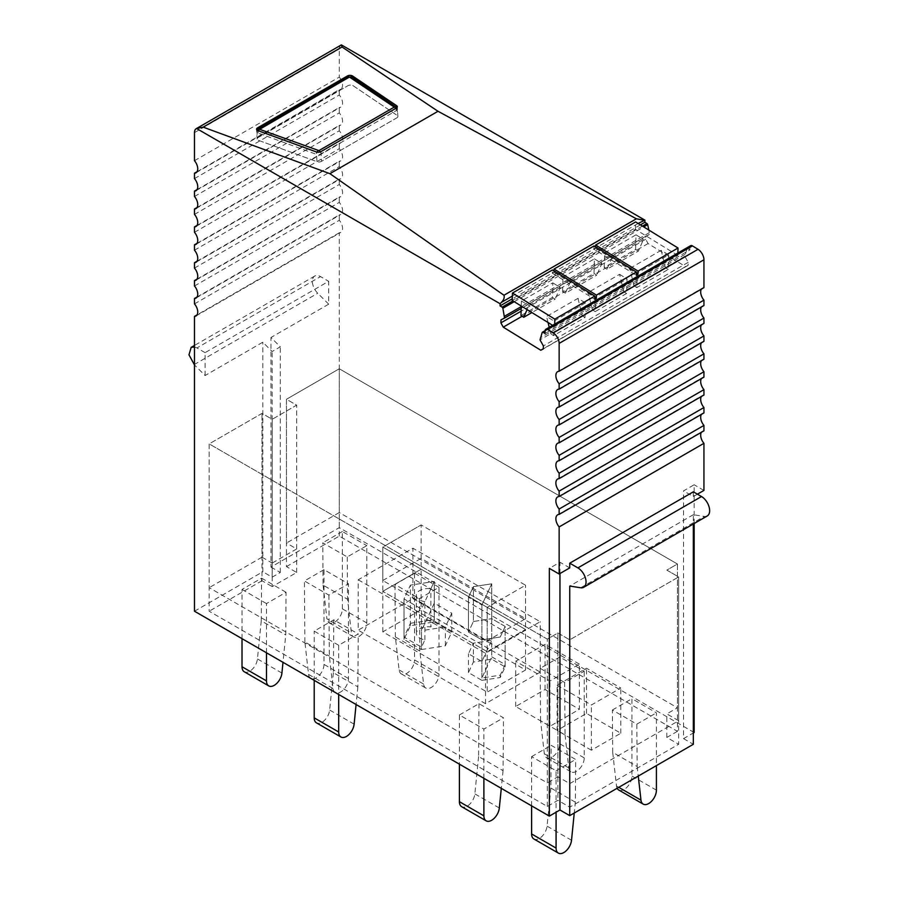 <?xml version="1.0" encoding="UTF-8"?>
<svg xmlns="http://www.w3.org/2000/svg" width="898" height="898" viewBox="0 0 898 898"><rect width="100%" height="100%" fill="white"/><g stroke="black" fill="none" stroke-linecap="round" stroke-linejoin="round"><path stroke-width="0.67" stroke-dasharray="4.49 3.37" d="M396.287 108.119L396.422 110.544A3.457 1.852 -3.3 0 0 397.432 109.129A3.457 1.852 -3.3 0 0 396.748 108.108L352.701 78.418A3.457 1.852 -3.3 0 0 347.492 78.44L257.704 130.266A3.457 1.852 -3.3 0 0 256.693 131.692A3.457 1.852 -3.3 0 0 258.063 133.05L316.556 154.4L316.983 161.685A3.457 1.852 -3.3 0 0 321.506 161.337L396.849 117.84A3.457 1.852 -3.3 0 0 397.859 116.426A3.457 1.852 -3.3 0 0 397.163 115.393L353.116 85.714A3.457 1.852 -3.3 0 0 347.908 85.725L258.13 137.562A3.457 1.852 -3.3 0 0 257.12 138.977A3.457 1.852 -3.3 0 0 258.489 140.346L316.983 161.685A3.457 1.852 -3.3 0 0 321.506 161.337L396.849 117.84A3.457 1.852 -3.3 0 0 397.859 116.426A3.457 1.852 -3.3 0 0 397.163 115.393L353.116 85.714A3.457 1.852 -3.3 0 0 347.908 85.725L258.13 137.562A3.457 1.852 -3.3 0 0 257.12 138.977A3.457 1.852 -3.3 0 0 258.489 140.346L316.983 161.685L316.422 151.964M194.484 160.708L339.287 77.116L339.287 49.02A8.654 4.995 60 0 1 341.083 45.057M694.154 523.523L694.154 484.763L683.546 490.892L683.546 738.627L693.335 732.981M694.154 732.51L339.287 527.631L270.971 567.076L270.971 337.491L280.311 346.819L272.15 351.533L262.811 342.205L205.092 375.532L194.484 364.947M194.484 303.894L339.287 220.291A8.654 4.995 60 0 1 340.106 221.357A8.654 4.995 60 0 1 340.757 232.38A8.654 4.995 60 0 1 340.106 232.661A8.654 4.995 60 0 1 339.287 232.784L339.287 527.631M339.287 220.291L339.287 214.891L197.044 297.014M194.484 285.991L339.287 202.398A8.654 4.995 60 0 1 340.106 203.464A8.654 4.995 60 0 1 340.757 214.487A8.654 4.995 60 0 1 340.106 214.768A8.654 4.995 60 0 1 339.287 214.891M339.287 202.398L339.287 196.999L197.044 279.121M194.484 268.098L339.287 184.494A8.654 4.995 60 0 1 340.106 185.56A8.654 4.995 60 0 1 340.757 196.595A8.654 4.995 60 0 1 340.106 196.864A8.654 4.995 60 0 1 339.287 196.999M339.287 184.494L339.287 179.095L197.044 261.217M194.484 250.194L339.287 166.601A8.654 4.995 60 0 1 340.106 167.668A8.654 4.995 60 0 1 340.757 178.691A8.654 4.995 60 0 1 340.106 178.971A8.654 4.995 60 0 1 339.287 179.095M339.287 166.601L339.287 161.202L197.044 243.324M194.484 232.301L339.287 148.698A8.654 4.995 60 0 1 340.106 149.764A8.654 4.995 60 0 1 340.757 160.798A8.654 4.995 60 0 1 340.106 161.068A8.654 4.995 60 0 1 339.287 161.202M339.287 148.698L339.287 143.298L197.044 225.42M194.484 214.409L339.287 130.805A8.654 4.995 60 0 1 340.106 131.871A8.654 4.995 60 0 1 340.757 142.894A8.654 4.995 60 0 1 340.106 143.175A8.654 4.995 60 0 1 339.287 143.298M339.287 130.805L339.287 125.406L197.044 207.528M194.484 196.505L339.287 112.901A8.654 4.995 60 0 1 340.106 113.979A8.654 4.995 60 0 1 340.757 125.002A8.654 4.995 60 0 1 340.106 125.282A8.654 4.995 60 0 1 339.287 125.406M339.287 112.901L339.287 107.502L197.044 189.624M194.484 178.612L339.287 95.008A8.654 4.995 60 0 1 340.106 96.075A8.654 4.995 60 0 1 340.757 107.098A8.654 4.995 60 0 1 340.106 107.378A8.654 4.995 60 0 1 339.287 107.502M339.287 95.008L339.287 89.609L197.044 171.731M339.287 77.116A8.654 4.995 60 0 1 340.106 78.182A8.654 4.995 60 0 1 340.757 89.205A8.654 4.995 60 0 1 340.106 89.486A8.654 4.995 60 0 1 339.287 89.609M545.131 330.632L687.195 248.611A1.156 0.662 60 0 0 687.004 248.847L684.826 256.278L688.182 262.339L688.093 265.348L685.567 266.627L648.064 243.56L645.696 239.272L645.774 236.264L649.355 234.457L648.861 230.079M687.195 248.611A1.156 0.662 60 0 1 687.801 248.679L689.844 249.936L545.041 333.54M690.641 245.67A3.457 1.998 60 0 0 689.922 247.163L689.844 249.936M701.383 289.111A8.654 4.995 60 0 1 702.472 288.045A8.654 4.995 60 0 1 703.123 287.764A8.654 4.995 60 0 1 703.942 287.641M701.383 307.015A8.654 4.995 60 0 1 702.472 305.937A8.654 4.995 60 0 1 703.123 305.668A8.654 4.995 60 0 1 703.942 305.533M701.383 324.908A8.654 4.995 60 0 1 702.472 323.841A8.654 4.995 60 0 1 703.123 323.561A8.654 4.995 60 0 1 703.942 323.437M701.383 342.811A8.654 4.995 60 0 1 702.472 341.734A8.654 4.995 60 0 1 703.123 341.464A8.654 4.995 60 0 1 703.942 341.33M701.383 360.704A8.654 4.995 60 0 1 702.472 359.638A8.654 4.995 60 0 1 703.123 359.357A8.654 4.995 60 0 1 703.942 359.234M701.383 378.608A8.654 4.995 60 0 1 702.472 377.53A8.654 4.995 60 0 1 703.123 377.25A8.654 4.995 60 0 1 703.942 377.126M701.383 396.501A8.654 4.995 60 0 1 702.472 395.434A8.654 4.995 60 0 1 703.123 395.154A8.654 4.995 60 0 1 703.942 395.03M701.383 414.405A8.654 4.995 60 0 1 702.472 413.327A8.654 4.995 60 0 1 703.123 413.046A8.654 4.995 60 0 1 703.942 412.923M701.383 432.297A8.654 4.995 60 0 1 702.472 431.231A8.654 4.995 60 0 1 703.123 430.95A8.654 4.995 60 0 1 703.942 430.827M703.942 490.42L694.154 484.763M640.386 224.87L512.275 298.832M205.092 375.532L205.092 352.656L328.679 281.298L328.679 304.175L270.971 337.491M194.484 611.224L262.811 571.779L262.811 342.205M339.287 232.784L197.044 314.917M649.411 232.604L521.244 306.611M649.355 234.457L521.188 308.463M645.774 236.264L500.983 319.868M645.696 239.272L521.109 311.202M648.064 243.56L522.12 316.264M685.567 266.627L543.29 348.761M688.093 265.348L543.29 348.952M688.182 262.339L543.38 345.943M684.826 256.278L540.024 339.871M684.882 254.426L540.08 338.018M693.335 491.835L693.335 496.538L683.546 490.892M697.409 494.181L693.335 496.538M569.747 567.895L559.959 562.238L549.351 568.367M559.959 573.541L559.959 562.238M683.546 738.627L693.335 744.285M270.971 567.076L280.311 572.464L272.15 577.178L262.811 571.779M286.462 566.604L339.287 536.106L677.429 731.331L677.429 564L666.821 570.118L678.652 576.943L678.652 744.285L569.747 807.156L557.916 800.331L547.309 806.449L209.167 611.224L209.167 443.893L261.992 413.394L272.195 419.287L296.666 405.155L286.462 399.273L339.287 368.775L677.429 564L666.821 570.118L678.652 576.943L569.747 639.825L557.916 633L547.309 639.118L209.167 443.893L261.992 413.394L272.195 419.287L272.195 586.619L296.666 572.486L286.462 566.604L286.462 399.273L296.666 405.155L272.195 419.287L272.195 563.068L261.992 557.187L261.992 413.394L261.992 580.737L272.195 586.619M261.992 580.737L209.167 611.224M677.429 731.331L666.821 737.449L678.652 744.285M272.15 577.178L272.15 351.533M328.679 304.175L317.735 293.253A11.539 6.656 60 0 1 314.76 276.023A11.539 6.656 60 0 1 320.53 276.595L328.679 281.298M205.092 352.656L196.931 347.941L320.53 276.595M194.484 346.965L196.931 347.941M280.311 572.464L280.311 346.819M707.265 515.957A11.539 6.656 60 0 1 704.279 516.429L693.335 514.7L693.335 523.994M693.335 514.7L569.747 586.057M339.287 536.106L339.287 368.775L677.429 564L677.429 707.781L666.821 713.899L678.652 720.735L678.652 576.943L569.747 639.825L557.916 633L557.916 800.331M296.666 572.486L296.666 405.155L296.666 548.936L286.462 543.054L286.462 399.273L339.287 368.775L339.287 512.556L677.429 707.781M547.309 806.449L547.309 639.118L209.167 443.893L209.167 587.685L547.309 782.899L547.309 639.118L557.916 633L557.916 776.781L547.309 782.899M569.747 807.156L569.747 639.825L569.747 783.606L557.916 776.781M666.821 737.449L666.821 713.899M569.747 783.606L678.652 720.735M557.108 685.196L591.4 704.997L620.799 688.025L586.506 668.224L557.108 685.196L557.108 730.411L586.506 713.439L620.799 733.239L591.4 750.212L591.4 704.997M579.356 664.093L545.064 644.304L515.677 661.265L549.958 681.066L579.356 664.093L579.356 709.308L549.958 726.28L515.677 706.49L545.064 689.518L579.356 709.308M358.212 579.794L485.515 653.284L540.214 621.708L412.912 548.207L358.212 579.794L358.212 630.183L412.912 598.607L540.214 672.108L540.214 621.708M525.554 618.666L525.554 585.227L525.554 629.498L421.14 569.209L382.795 591.344L382.795 547.073L421.14 524.937L382.795 547.073L487.21 607.362L382.795 547.073L382.795 580.512L487.21 640.802L525.554 618.666L421.14 558.376L421.14 524.937L525.554 585.227L487.21 607.362L525.554 585.227L421.14 524.937L421.14 569.209L525.554 629.498L487.21 651.634L382.795 591.344L487.21 651.634L487.21 692.134L382.795 631.855L421.14 609.72L525.554 669.998L487.21 692.134M382.795 580.512L421.14 558.376M525.554 669.998L525.554 629.498L487.21 651.634L487.21 607.362L487.21 640.802M412.912 598.607L412.912 548.207M540.214 672.108L485.515 703.684L358.212 630.183M485.515 703.684L485.515 653.284M545.064 689.518L545.064 644.304M515.677 706.49L515.677 661.265M549.958 726.28L549.958 681.066M620.799 733.239L620.799 688.025M586.506 713.439L586.506 668.224M591.4 750.212L557.108 730.411M296.666 548.936L272.195 563.068M339.287 512.556L286.462 543.054M261.992 557.187L209.167 587.685M347.245 556.951L347.56 599.28L351.376 632.955A10.956 6.331 120 0 0 353.588 636.918A10.956 6.331 120 0 0 362.04 633.977A10.956 6.331 120 0 0 366.822 622.954L366.822 545.647L347.245 556.951L322.764 542.819L323.089 585.148L347.56 599.28M323.089 585.148L326.906 618.834L351.376 632.955M366.822 622.954L342.351 608.822A10.956 6.331 -60 0 1 337.558 619.856A10.956 6.331 -60 0 1 329.117 622.785A10.956 6.331 -60 0 1 326.906 618.834M342.351 608.822L342.351 531.515L366.822 545.647M342.351 531.515L322.764 542.819M439.021 587.326L414.539 573.193L394.963 584.497L419.433 598.629L439.021 587.326L439.021 674.05L414.539 659.929L414.539 573.193M419.433 598.629L419.837 651.061L423.575 684.063A10.956 6.331 120 0 0 425.787 688.025A10.956 6.331 120 0 0 434.228 685.084A10.956 6.331 120 0 0 439.021 674.05M419.837 651.061L395.367 636.929L399.105 669.93A10.956 6.331 120 0 0 401.316 673.893A10.956 6.331 120 0 0 409.757 670.952A10.956 6.331 120 0 0 414.539 659.929M395.367 636.929L394.963 584.497M540.574 720.768L540.169 668.337L559.746 657.033L584.228 671.165L564.651 682.469L565.044 734.89L540.574 720.768L544.311 753.77A10.956 6.331 120 0 0 546.523 757.721A10.956 6.331 120 0 0 554.964 754.791A10.956 6.331 120 0 0 559.746 743.757L559.746 657.033M540.169 668.337L564.651 682.469M565.044 734.89L568.782 767.891A10.956 6.331 120 0 0 570.993 771.853A10.956 6.331 120 0 0 579.446 768.924A10.956 6.331 120 0 0 584.228 757.89L584.228 671.165M618.722 789.993A10.956 6.331 120 0 0 627.163 787.052A10.956 6.331 120 0 0 631.945 776.018L631.945 698.711L656.416 712.844L656.416 765.59M612.694 752.356L612.369 710.015L636.839 724.147L637.165 766.477L612.694 752.356L616.511 786.031A10.956 6.331 120 0 0 617.139 788.276M637.165 766.477L638.254 776.085M636.839 724.147L656.416 712.844M612.369 710.015L631.945 698.711M323.987 569.669L304.411 580.972L328.881 595.093L348.469 583.79L323.987 569.669L323.987 664.397A10.956 6.331 -60 0 1 319.205 675.431A10.956 6.331 -60 0 1 310.764 678.36M328.881 595.093L329.353 656.101L333.023 688.53A10.956 6.331 120 0 0 335.235 692.493A10.956 6.331 120 0 0 343.676 689.552A10.956 6.331 120 0 0 348.469 678.529L348.469 583.79M310.663 678.304A10.956 6.331 -60 0 1 308.553 674.398L304.871 641.98L329.353 656.101M304.871 641.98L304.411 580.972M266.482 652.79L266.482 603.579L286.058 592.276L285.732 634.976L282.993 662.331M242.011 638.669L242.011 589.447L261.587 578.144L261.262 620.844L285.732 634.976M261.587 578.144L286.058 592.276M242.011 589.447L266.482 603.579M261.262 620.844L257.445 658.93A10.956 6.331 -60 0 1 252.282 669.279A10.956 6.331 -60 0 1 244.278 671.771M338.681 645.258L314.199 631.126L333.787 619.822L358.257 633.954L338.681 645.258L338.681 694.48M333.787 619.822L333.382 672.714L357.853 686.847L358.257 633.954M357.853 686.847L356.079 704.526M333.382 672.714L329.645 710.026A10.956 6.331 120 0 1 324.481 720.387A10.956 6.331 120 0 1 316.478 722.868M335.235 692.493L314.199 680.347L314.199 631.126M459.406 714.965L478.993 703.662L503.464 717.794L483.887 729.097L459.406 714.965L459.406 764.176M478.993 703.662L478.589 756.543L503.06 770.675L503.464 717.794M503.06 770.675L501.297 788.365M478.589 756.543L474.851 793.866A10.956 6.331 120 0 1 469.688 804.226A10.956 6.331 120 0 1 461.684 806.707M483.887 778.308L483.887 729.097M575.337 802.172L550.867 788.04L551.181 745.34L575.663 759.472L575.337 802.172L574.249 813.038M550.867 788.04L547.05 826.126A10.956 6.331 120 0 1 541.876 836.487A10.956 6.331 120 0 1 533.872 838.968M531.605 805.865L531.605 756.644L556.075 770.776L556.075 812.219M531.605 756.644L551.181 745.34M556.075 770.776L575.663 759.472M491.722 656.82L505.147 664.576L500.231 675.161L481.889 678.001L491.722 656.82L491.722 618.677L505.147 626.422L505.147 664.576M481.889 680.347L500.231 677.519L505.147 666.933L491.722 659.177L473.381 662.017L468.464 672.602L481.889 680.347L481.889 604.994L491.722 583.823L491.722 618.677L491.722 583.823L473.381 586.652L473.381 621.506L468.464 632.102L473.381 621.506L473.381 586.652L468.464 597.249L468.464 632.102L481.889 639.847L500.231 637.008L505.147 626.422L500.231 637.008L481.889 639.847L468.464 632.102L468.464 597.249L481.889 604.994L468.464 597.249L473.381 586.652L491.722 583.823L481.889 604.994L481.889 678.001M410.408 623.302L434.273 619.609L430.86 626.95A11.539 6.656 0 0 0 416.346 633.393A11.539 6.656 0 0 0 424.889 639.825L421.488 647.166L404.01 637.086L410.408 623.302L410.408 585.148L434.273 581.455L434.273 619.609M473.381 621.506L491.722 618.677L473.381 621.506M500.231 677.519L500.231 675.161M424.889 639.825L424.889 601.671L421.488 609.024L404.01 598.932L404.01 637.086M421.488 649.523L445.352 645.83L451.75 632.046L451.75 613.211L434.273 603.119L421.488 630.688L421.488 649.523L404.01 639.432L410.408 625.659L434.273 621.966L434.273 581.455L421.488 609.024L404.01 598.932L410.408 585.148L434.273 581.455L430.86 588.807L430.86 626.95M424.889 601.671A11.539 6.656 180 0 1 416.346 595.239A11.539 6.656 180 0 1 430.86 588.807M451.75 613.211L445.352 626.995L421.488 630.688L421.488 609.024L421.488 647.166M410.408 625.659L410.408 585.148L404.01 598.932L404.01 639.432M382.795 631.855L382.795 591.344L421.14 569.209L421.14 609.72M505.147 666.933L505.147 626.422L491.722 618.677L491.722 640.341L481.889 661.512L468.464 653.766L473.381 643.181L491.722 640.341L491.722 659.177M451.75 632.046L434.273 621.966M445.352 645.83L445.352 626.995M473.381 662.017L473.381 643.181M468.464 672.602L468.464 653.766M677.878 253.034L677.81 255.425L554.627 326.546L554.695 324.156M594.016 245.962L593.926 249.206L636.323 275.282M677.81 255.425L635.414 229.349L512.23 300.471M553.987 270.949L553.954 272.274L552.326 273.216L552.416 269.984M593.926 249.206L595.554 248.263L595.599 246.928M635.414 229.349L635.627 221.941M553.954 272.274L594.779 297.384M595.554 248.263L636.379 273.362M552.326 273.216L594.723 299.292M554.627 326.546L552.652 325.334M585.429 302.929L554.021 321.057L553.595 335.627L585.002 317.499L585.429 302.929L577.975 298.349L546.568 316.478L554.021 321.057M626.613 293.478L595.206 311.606L595.621 297.036L627.029 278.908L626.613 293.478L623.829 291.771L592.422 309.9L595.206 311.606M668.64 254.886L668.213 269.456L636.805 287.584L637.232 273.026L668.64 254.886L661.186 250.306L665.44 267.75L634.033 285.878L636.805 287.584M521.255 306.016L521.401 300.998L552.809 282.87L552.393 297.44L520.986 315.568M562.586 291.547L563.012 276.988L570.455 281.557L565.37 293.253L596.777 275.125L593.993 273.419L562.586 291.547L565.37 293.253M593.993 273.419L594.42 258.849L563.012 276.988M604.612 252.967L636.02 234.827L635.604 249.397L604.197 267.525L604.612 252.967L612.054 257.546L643.462 239.407L638.377 251.103L606.969 269.232L612.054 257.546M577.975 298.349L582.23 315.782L550.822 333.921L553.595 335.627M582.23 315.782L585.002 317.499M665.44 267.75L668.213 269.456M552.393 297.44L555.166 299.146L531.908 312.571M635.604 249.397L638.377 251.103M604.197 267.525L606.969 269.232M550.822 333.921L549.217 327.321M548.038 322.494L546.568 316.478M623.829 291.771L619.586 274.328L588.179 292.467L595.621 297.036M592.422 309.9L588.179 292.467M634.033 285.878L629.779 268.446L637.232 273.026M661.186 250.306L629.779 268.446M552.809 282.87L560.251 287.45L555.166 299.146M560.251 287.45L528.843 305.578L527.092 309.608M594.42 258.849L601.862 263.428L596.777 275.125M601.862 263.428L570.455 281.557M636.02 234.827L643.462 239.407M521.401 300.998L528.843 305.578M619.586 274.328L627.029 278.908M395.681 108.467A2.885 1.661 -120 0 1 396.422 110.544L321.091 154.041L321.506 161.337L320.945 151.616M257.928 130.625L258.063 133.05A2.885 1.527 -70 0 1 258.523 130.839M258.298 128.784A2.885 1.661 60 0 0 257.704 130.266L257.647 129.278M194.484 132.612L339.287 49.02M347.425 77.329L347.492 78.44A2.885 1.661 60 0 1 348.087 76.947M352.005 77.048A2.885 1.987 124 0 1 352.701 78.418L352.645 77.486M396.703 107.311L396.748 108.108A2.885 1.987 124 0 0 396.052 106.739M638.096 223.456L512.354 296.059M642.429 226.128L512.915 300.897M514.228 301.694L643.731 226.925M687.004 248.847L542.212 332.451M545.108 331.059L687.801 248.679M689.922 247.163L545.12 330.756M194.148 364.61L317.735 293.253M580.692 587.775L704.279 516.429M320.317 151.908A2.885 1.661 -120 0 1 321.091 154.041A3.457 1.852 -3.3 0 1 316.556 154.4A2.885 1.527 -70 0 1 317.039 152.144M399.105 669.93L423.575 684.063M584.228 757.89L559.746 743.757M544.311 753.77L568.782 767.891M656.416 790.15L631.945 776.018M616.511 786.031L618.767 787.333M308.553 674.398L333.023 688.53M348.469 678.529L323.987 664.397M281.927 673.062L257.445 658.93M354.115 724.158L329.645 710.026M499.322 807.998L474.851 793.866M571.521 840.259L547.05 826.126M257.03 130.12L257.12 138.977L256.559 129.256M396.927 107.614L397.859 116.426L397.298 106.705M195.955 315.984L340.757 232.38M195.955 298.091L340.757 214.487M195.955 280.187L340.757 196.595M195.955 262.295L340.757 178.691M195.955 244.391L340.757 160.798M195.955 226.498L340.757 142.894M195.955 208.594L340.757 125.002M195.955 190.702L340.757 107.098M195.955 172.809L340.757 89.205M557.669 371.649L702.472 288.045M557.669 389.541L702.472 305.937M557.669 407.434L702.472 323.841M557.669 425.338L702.472 341.734M557.669 443.23L702.472 359.638M557.669 461.134L702.472 377.53M557.669 479.027L702.472 395.434M557.669 496.931L702.472 413.327M557.669 514.823L702.472 431.231M314.76 276.023L194.484 345.461M353.588 636.918L329.117 622.785M401.316 673.893L425.787 688.025M546.523 757.721L570.993 771.853M416.346 595.239L416.346 633.393"/><path stroke-width="1.35" d="M316.422 151.964A3.457 1.852 -3.3 0 0 320.945 151.616L396.287 108.119A3.457 1.852 -3.3 0 0 397.298 106.705A3.457 1.852 -3.3 0 0 396.602 105.672L352.555 75.993A3.457 1.852 -3.3 0 0 347.346 76.004L257.569 127.842A3.457 1.852 -3.3 0 0 256.559 129.256A3.457 1.852 -3.3 0 0 257.928 130.625L316.422 151.964M342.015 46.977L203.161 127.134L329.903 173.673L438 111.273L342.015 46.977L341.386 44.9L644.932 220.145L638.096 223.456M197.044 171.731L194.484 173.202A8.654 4.995 60 0 0 195.304 173.078A8.654 4.995 60 0 0 195.955 172.809A8.654 4.995 60 0 0 195.304 161.775A8.654 4.995 60 0 0 194.484 160.708L194.484 132.612A8.654 4.995 60 0 1 196.28 128.65L341.083 45.057A8.654 4.995 60 0 1 341.386 44.9M196.28 128.65A8.654 4.995 60 0 1 196.595 128.504L500.13 303.749L501.297 302.446C503.767 300.033 504.665 297.631 503.98 295.24L329.903 173.673M203.161 127.134L196.595 128.504M643.81 220.156L636.39 218.798L438 111.273M569.747 563.181L577.897 567.895A11.539 6.656 60 0 1 585.44 578.065A11.539 6.656 60 0 1 583.666 587.303L707.265 515.957A11.539 6.656 60 0 0 709.027 506.708A11.539 6.656 60 0 0 701.495 496.538L693.335 491.835L569.747 563.181L569.747 567.895L559.14 574.013L549.351 568.367L549.351 816.102L194.484 611.224L194.484 316.388A8.654 4.995 60 0 0 195.304 316.264A8.654 4.995 60 0 0 195.955 315.984A8.654 4.995 60 0 0 195.304 304.961A8.654 4.995 60 0 0 194.484 303.894L194.484 298.495A8.654 4.995 60 0 0 195.304 298.361A8.654 4.995 60 0 0 195.955 298.091A8.654 4.995 60 0 0 195.304 287.057A8.654 4.995 60 0 0 194.484 285.991L194.484 280.591A8.654 4.995 60 0 0 195.304 280.468A8.654 4.995 60 0 0 195.955 280.187A8.654 4.995 60 0 0 195.304 269.164A8.654 4.995 60 0 0 194.484 268.098L194.484 262.699A8.654 4.995 60 0 0 195.304 262.575A8.654 4.995 60 0 0 195.955 262.295A8.654 4.995 60 0 0 195.304 251.272A8.654 4.995 60 0 0 194.484 250.194L194.484 244.795A8.654 4.995 60 0 0 195.304 244.671A8.654 4.995 60 0 0 195.955 244.391A8.654 4.995 60 0 0 195.304 233.368A8.654 4.995 60 0 0 194.484 232.301L194.484 226.902A8.654 4.995 60 0 0 195.304 226.779A8.654 4.995 60 0 0 195.955 226.498A8.654 4.995 60 0 0 195.304 215.475A8.654 4.995 60 0 0 194.484 214.409L194.484 208.998A8.654 4.995 60 0 0 195.304 208.875A8.654 4.995 60 0 0 195.955 208.594A8.654 4.995 60 0 0 195.304 197.571A8.654 4.995 60 0 0 194.484 196.505L194.484 191.106A8.654 4.995 60 0 0 195.304 190.982A8.654 4.995 60 0 0 195.955 190.702A8.654 4.995 60 0 0 195.304 179.679A8.654 4.995 60 0 0 194.484 178.612L194.484 173.202M559.14 574.013L559.14 526.924A8.654 4.995 60 0 1 558.32 525.846A8.654 4.995 60 0 1 557.669 514.823A8.654 4.995 60 0 1 558.32 514.543A8.654 4.995 60 0 1 559.14 514.419L559.14 509.02A8.654 4.995 60 0 1 558.32 507.954A8.654 4.995 60 0 1 557.669 496.931A8.654 4.995 60 0 1 558.32 496.65A8.654 4.995 60 0 1 559.14 496.527L559.14 491.127A8.654 4.995 60 0 1 558.32 490.061A8.654 4.995 60 0 1 557.669 479.027A8.654 4.995 60 0 1 558.32 478.757A8.654 4.995 60 0 1 559.14 478.623L559.14 473.224A8.654 4.995 60 0 1 558.32 472.157A8.654 4.995 60 0 1 557.669 461.134A8.654 4.995 60 0 1 558.32 460.854A8.654 4.995 60 0 1 559.14 460.73L559.14 455.331A8.654 4.995 60 0 1 558.32 454.265A8.654 4.995 60 0 1 557.669 443.23A8.654 4.995 60 0 1 558.32 442.961A8.654 4.995 60 0 1 559.14 442.826L559.14 437.427A8.654 4.995 60 0 1 558.32 436.361A8.654 4.995 60 0 1 557.669 425.338A8.654 4.995 60 0 1 558.32 425.057A8.654 4.995 60 0 1 559.14 424.934L559.14 419.534A8.654 4.995 60 0 1 558.32 418.468A8.654 4.995 60 0 1 557.669 407.434A8.654 4.995 60 0 1 558.32 407.164A8.654 4.995 60 0 1 559.14 407.041L559.14 401.631A8.654 4.995 60 0 1 558.32 400.564A8.654 4.995 60 0 1 557.669 389.541A8.654 4.995 60 0 1 558.32 389.261A8.654 4.995 60 0 1 559.14 389.137L559.14 383.738A8.654 4.995 60 0 1 558.32 382.671A8.654 4.995 60 0 1 557.669 371.649A8.654 4.995 60 0 1 558.32 371.368A8.654 4.995 60 0 1 559.14 371.244L559.14 343.395L703.942 259.791L703.942 287.641L559.14 371.244M543.29 348.761L540.764 350.231L543.29 348.952L543.38 345.943L540.024 339.871L542.212 332.451A1.156 0.662 60 0 1 542.998 332.282L545.041 333.54L545.12 330.756A3.457 1.998 60 0 1 545.838 329.263L690.641 245.67A3.457 1.998 60 0 1 692.448 245.884L698.015 249.307L553.224 332.911A8.654 4.995 60 0 1 559.14 343.395M553.224 332.911L547.645 329.487L692.448 245.884M545.838 329.263A3.457 1.998 60 0 1 547.645 329.487M540.764 350.231L503.262 327.164L500.893 322.876L500.983 319.868L504.553 318.06L502.869 308.25L514.228 301.694M512.915 300.897L502.117 307.127A1.156 0.662 60 0 1 502.869 308.25M502.117 307.127L500.074 305.881L500.13 303.749M693.335 732.981L694.154 732.51L694.154 523.523M648.861 230.079L647.671 224.646A1.156 0.662 60 0 0 646.908 223.535L644.876 222.277L644.932 220.145M698.015 249.307A8.654 4.995 60 0 1 703.942 259.791M559.14 383.738L703.942 300.134A8.654 4.995 60 0 1 703.123 299.068A8.654 4.995 60 0 1 701.383 289.111M703.942 300.134L703.942 305.533L559.14 389.137M559.14 401.631L703.942 318.038A8.654 4.995 60 0 1 703.123 316.972A8.654 4.995 60 0 1 701.383 307.015M703.942 318.038L703.942 323.437L559.14 407.041M559.14 419.534L703.942 335.931A8.654 4.995 60 0 1 703.123 334.864A8.654 4.995 60 0 1 701.383 324.908M703.942 335.931L703.942 341.33L559.14 424.934M559.14 437.427L703.942 353.834A8.654 4.995 60 0 1 703.123 352.768A8.654 4.995 60 0 1 701.383 342.811M703.942 353.834L703.942 359.234L559.14 442.826M559.14 455.331L703.942 371.727A8.654 4.995 60 0 1 703.123 370.661A8.654 4.995 60 0 1 701.383 360.704M703.942 371.727L703.942 377.126L559.14 460.73M559.14 473.224L703.942 389.631A8.654 4.995 60 0 1 703.123 388.553A8.654 4.995 60 0 1 701.383 378.608M703.942 389.631L703.942 395.03L559.14 478.623M559.14 491.127L703.942 407.524A8.654 4.995 60 0 1 703.123 406.457A8.654 4.995 60 0 1 701.383 396.501M703.942 407.524L703.942 412.923L559.14 496.527M559.14 509.02L703.942 425.416A8.654 4.995 60 0 1 703.123 424.35A8.654 4.995 60 0 1 701.383 414.405M703.942 425.416L703.942 430.827L559.14 514.419M559.14 526.924L703.942 443.32A8.654 4.995 60 0 1 703.123 442.254A8.654 4.995 60 0 1 701.383 432.297M703.942 443.32L703.942 490.42L697.409 494.181M644.876 222.277L640.386 224.87M512.275 298.832L500.074 305.881M197.044 314.917L194.484 316.388M197.044 297.014L194.484 298.495M197.044 279.121L194.484 280.591M197.044 261.217L194.484 262.699M197.044 243.324L194.484 244.795M197.044 225.42L194.484 226.902M197.044 207.528L194.484 208.998M197.044 189.624L194.484 191.106M521.244 306.611L504.609 316.208M521.188 308.463L504.553 318.06M521.109 311.202L500.893 322.876M522.12 316.264L503.262 327.164M549.351 816.102L559.959 809.985L559.959 573.541M693.335 523.994L693.335 744.285L569.747 815.631L559.959 809.985M194.484 364.947L188.973 354.811L191.162 347.38L194.484 346.965M569.747 815.631L569.747 586.057L580.692 587.775A11.539 6.656 60 0 0 583.666 587.303M638.254 776.085L640.981 800.163A10.956 6.331 120 0 0 643.192 804.114A10.956 6.331 120 0 0 651.634 801.184A10.956 6.331 120 0 0 656.416 790.15L656.416 765.59M617.139 788.276A10.956 6.331 120 0 0 618.722 789.993L643.192 804.114M314.199 717.861L338.681 731.982A10.956 6.331 120 0 0 340.948 737L316.478 722.868A10.956 6.331 120 0 1 314.199 717.861L314.199 680.347L310.764 678.36A10.956 6.331 -60 0 1 310.663 678.304M266.482 680.886A10.956 6.331 120 0 0 268.749 685.904L244.278 671.771A10.956 6.331 -60 0 1 242.011 666.754L266.482 680.886L266.482 652.79M268.749 685.904A10.956 6.331 120 0 0 276.752 683.412A10.956 6.331 120 0 0 281.927 673.062L282.993 662.331M242.011 666.754L242.011 638.669M356.079 704.526L354.115 724.158A10.956 6.331 120 0 1 348.952 734.519A10.956 6.331 120 0 1 340.948 737M338.681 731.982L338.681 694.48M501.297 788.365L499.322 807.998A10.956 6.331 120 0 1 494.158 818.347A10.956 6.331 120 0 1 486.155 820.839A10.956 6.331 120 0 1 483.887 815.822L483.887 778.308M459.406 764.176L459.406 801.69A10.956 6.331 120 0 0 461.684 806.707L486.155 820.839M574.249 813.038L571.521 840.259A10.956 6.331 120 0 1 566.357 850.608A10.956 6.331 120 0 1 558.354 853.1A10.956 6.331 120 0 1 556.075 848.082L556.075 812.219M531.605 805.865L531.605 833.95A10.956 6.331 120 0 0 533.872 838.968L558.354 853.1M596.44 295.116L554.044 269.041L594.016 245.962L636.413 272.038L596.44 295.116L596.351 298.361L594.723 299.292L594.813 296.059L554.841 319.138L554.695 324.156M677.878 253.034L678.024 248.016L638.051 271.095L637.95 274.339L636.323 275.282L636.413 272.038M552.652 325.334L512.23 300.471L512.444 293.062L552.416 269.984L594.813 296.059M554.044 269.041L553.987 270.949M595.599 246.928L595.655 245.019L635.627 221.941L678.024 248.016M594.779 297.384L596.351 298.361M595.655 245.019L638.051 271.095M636.379 273.362L637.95 274.339M512.444 293.062L554.841 319.138M531.908 312.571L523.759 317.275L520.986 315.568L521.255 306.016M549.217 327.321L548.038 322.494M523.759 317.275L527.092 309.608M257.647 129.278L257.569 127.842M636.39 218.798L503.98 295.24M347.346 76.004L347.425 77.329M352.645 77.486L352.555 75.993M396.602 105.672L396.703 107.311M512.354 296.059L501.297 302.446M646.908 223.535L642.429 226.128M643.731 226.925L647.671 224.646M542.998 332.282L545.108 331.059M701.495 496.538L577.897 567.895M394.244 107.109L318.913 150.606L259.657 129.312L349.389 77.015L394.244 107.109A2.885 1.661 -120 0 1 395.681 108.467M317.039 152.144A2.885 1.527 -70 0 1 318.161 150.662M320.317 151.908A2.885 1.661 -120 0 0 318.913 150.606M396.927 107.614L352.005 77.048L348.087 76.947L258.298 128.784A2.885 1.661 60 0 1 259.601 128.852M258.523 130.839A2.885 1.527 -70 0 1 259.657 129.312M352.005 77.048A2.885 1.987 124 0 0 350.254 77.015M348.087 76.947A2.885 1.661 60 0 1 349.389 77.015M396.052 106.739A2.885 1.987 124 0 0 394.301 106.694M618.767 787.333L640.981 800.163M459.406 801.69L483.887 815.822M531.605 833.95L556.075 848.082M542.403 332.204L545.131 330.632M194.484 345.461L191.162 347.369M258.298 128.784L257.03 130.12"/></g></svg>
